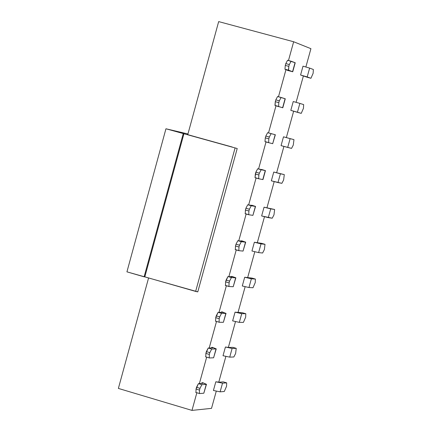 <?xml version="1.0" encoding="UTF-8"?>
<svg xmlns="http://www.w3.org/2000/svg" width="432" height="432" viewBox="0 0 432 432"><rect width="100%" height="100%" fill="white"/><g stroke="black" fill="none" stroke-linecap="round" stroke-linejoin="round"><path stroke-width="0.65" d="M197.602 291.8L126.932 271.847L144.115 276.826L183.26 133.585L144.115 276.826L144.823 276.863L183.935 133.742L165.947 128.774L187.952 133.958L165.947 128.774L126.932 271.847L165.947 128.774L183.935 133.742L144.823 276.863L195.642 291.411L235.089 147.933L183.935 133.742L235.089 147.933L195.642 291.411L197.78 291.897L237.217 148.5L235.089 147.933L237.217 148.5M232.168 146.999L215.698 142.425L232.168 146.999M187.315 134.536L215.698 142.425L187.315 134.536M310.927 48.681L305.872 66.965L310.927 48.681L293.652 41.758L218.668 21.6L187.758 134.66L218.668 21.6L293.652 41.758L310.927 48.681M303.404 75.892L296.104 102.325L303.404 75.892M293.652 111.175L286.351 137.592L293.652 111.175M283.916 146.416L276.637 172.751L283.916 146.416M274.19 181.602L266.944 207.83L274.19 181.602M264.487 216.718L257.267 242.843L264.487 216.718M254.799 251.759L247.612 277.776L254.799 251.759M245.138 286.729L237.973 312.638L245.138 286.729M235.494 321.624L228.361 347.431L235.494 321.624M225.866 356.449L218.765 382.147L225.866 356.449M216.265 391.198L211.518 408.364L191.981 410.4L196.83 392.818L191.981 410.4L118.379 388.422L148.586 277.943L118.379 388.422L191.981 410.4L211.518 408.364L216.265 391.198M199.373 383.589L206.653 357.21L199.373 383.589M209.191 348.008L216.491 321.521L209.191 348.008M219.024 312.352L226.357 285.763L219.024 312.352M228.879 276.615L236.239 249.923L228.879 276.615M238.756 240.802L246.148 214.007L238.756 240.802M248.654 204.914L256.073 178.016L248.654 204.914M258.574 168.95L266.02 141.944L258.574 168.95M268.515 132.905L275.983 105.824L268.515 132.905M278.489 96.746L285.962 69.644L278.489 96.746M288.484 60.502L293.652 41.758L288.484 60.502M196.047 389.07L198.407 383.659L202.921 383.308L201.857 382.779L201.679 383.427L201.857 382.779L202.813 383.346L198.407 383.659L196.533 387.288L200 388.314L199.508 390.096L199.411 393.584L203.818 393.212L206.258 384.367L201.868 384.685L200 388.314L201.868 384.685L198.407 383.659L201.868 384.685L206.258 384.367L202.792 382.714L201.857 382.779L202.792 382.714L206.469 384.296L203.818 393.212L199.411 393.584L199.508 390.096L196.047 389.07L195.955 392.553L196.047 389.07L199.508 390.096L200 388.314L196.533 387.288L196.047 389.07M205.875 353.414L208.229 348.035L212.695 347.89L211.621 347.387L211.464 347.944L211.621 347.387L212.593 347.917L208.229 348.035L206.366 351.632L209.839 352.652L209.347 354.434L209.239 357.971L213.592 357.793L216.038 348.926L211.696 349.056L209.839 352.652L211.696 349.056L208.229 348.035L211.696 349.056L216.038 348.926L212.544 347.366L211.621 347.387L212.544 347.366L216.248 348.872L213.592 357.793L209.239 357.971L209.347 354.434L205.875 353.414L205.772 356.951L205.875 353.414L209.347 354.434L209.839 352.652L206.366 351.632L205.875 353.414M215.73 317.687L218.074 312.336L222.491 312.39L221.405 311.92L221.276 312.39L221.405 311.92L222.388 312.412L218.074 312.336L216.221 315.895L219.699 316.91L219.202 318.697L219.083 322.277L223.387 322.299L225.844 313.411L221.551 313.346L219.699 316.91L221.551 313.346L218.074 312.336L221.551 313.346L225.844 313.411L222.318 311.936L221.405 311.92L226.044 313.378L223.387 322.299L219.083 322.277L219.202 318.697L215.73 317.687L215.611 321.268L215.73 317.687L219.202 318.697L219.699 316.91L216.221 315.895L215.73 317.687M215.897 321.268L215.611 321.268L215.897 321.268M225.601 281.88L227.945 276.556L232.303 276.815L231.206 276.377L231.104 276.755L231.206 276.377L232.205 276.826L227.945 276.556L226.098 280.087L229.581 281.092L229.084 282.884L228.949 286.513L233.21 286.729L235.667 277.825L231.422 277.56L229.581 281.092L231.422 277.56L227.945 276.556L231.422 277.56L235.667 277.825L232.114 276.437L235.867 277.803L233.21 286.729L228.949 286.513L229.084 282.884L225.601 281.88L225.472 285.509L225.601 281.88L229.084 282.884L229.581 281.092L226.098 280.087L225.601 281.88M225.472 285.509L228.868 286.486M235.494 245.997L235.991 244.199L237.832 240.7L242.141 241.169L241.034 240.759L240.953 241.051L241.034 240.759L242.044 241.169L237.832 240.7L235.991 244.199L239.479 245.192L238.982 246.991L238.842 250.668L243.049 251.084L245.511 242.158L241.315 241.693L239.479 245.192L241.315 241.693L237.832 240.7L241.315 241.693L245.511 242.158L241.931 240.856L245.705 242.152L243.049 251.078L238.842 250.668L238.982 246.991L235.494 245.997L235.359 249.674L235.494 245.997L238.982 246.991L239.479 245.192L235.991 244.199L235.494 245.997M235.359 249.674L238.777 250.646M245.414 210.033L245.911 208.235L247.741 204.768L251.996 205.443L247.741 204.768L245.911 208.235L249.404 209.223L248.908 211.021L248.751 214.747L252.909 215.357L255.377 206.415L251.23 205.751L249.404 209.223L251.23 205.751L247.741 204.768L255.377 206.415L251.77 205.205L255.566 206.426L252.909 215.357L248.751 214.747L248.908 211.021L245.414 210.033L245.263 213.759L245.414 210.033L248.908 211.021L249.404 209.223L245.911 208.235L245.414 210.033M245.263 213.759L248.702 214.731M255.35 173.999L255.847 172.19L257.672 168.761L261.873 169.641L257.672 168.761L255.847 172.19L255.02 177.628L255.35 173.999L258.849 174.976L258.682 178.745L262.786 179.561L265.259 170.597L261.171 169.733L259.351 173.173L258.849 174.976L255.35 173.993M255.188 177.768L258.682 178.745L258.849 174.976L259.351 173.173L261.171 169.733L257.672 168.761L265.259 170.597L261.625 169.474L265.448 170.624L262.786 179.561L258.655 178.74M255.847 172.195L259.351 173.173L255.847 172.19M265.307 137.878L265.81 136.075L267.624 132.673L271.777 133.763L267.624 132.673L265.81 136.075L269.314 137.041L268.817 138.85L268.634 142.668L272.689 143.683L275.168 134.703L271.129 133.639L269.314 137.041L271.129 133.639L267.624 132.673L275.351 134.746L272.689 143.683L268.634 142.668L268.817 138.85L265.307 137.878L264.973 141.561L265.307 137.878L268.817 138.85L269.314 137.041L265.81 136.075L265.307 137.878M265.135 141.701L268.634 142.668M282.793 107.784L285.277 98.793L282.793 107.784L275.103 105.554L278.608 106.515L278.802 102.649L275.292 101.687L274.952 105.419L279.121 106.774L275.103 105.554L275.292 101.687L275.789 99.873L277.598 96.503L275.789 99.873L279.304 100.834L278.802 102.649L278.608 106.515L282.614 107.73L285.098 98.728L281.108 97.465L279.304 100.834L281.108 97.465L277.598 96.503L285.093 98.755M285.293 65.41L285.795 63.596L287.593 60.259L285.795 63.596L289.31 64.552L288.814 66.366L288.608 70.281L292.561 71.696L295.051 62.678L291.109 61.214L289.316 64.552L291.109 61.214L287.593 60.259L295.223 62.759L292.561 71.696L288.463 70.146L288.814 66.366L285.293 65.41L284.947 69.196L285.293 65.41L288.814 66.366L289.316 64.552L285.795 63.596L285.293 65.41M289.062 70.751L285.088 69.331L288.608 70.281L285.088 69.331L287.998 70.519L292.734 71.771L289.062 70.751M307.53 77.35L301.39 75.303L310.937 78.278L313.141 73.278L313.367 69.493L309.631 68.099L307.19 76.934L310.937 78.278L307.53 77.35M313.367 69.493L313.141 73.278L310.937 78.278L300.575 75.011L307.19 76.934L309.631 68.099L313.367 69.493M297.826 112.439L291.632 110.608L301.234 113.368L303.442 108.346L303.658 104.603L299.873 103.405L297.432 112.217L301.234 113.368L297.826 112.439M303.658 104.603L303.442 108.346L301.234 113.368L290.806 110.36L297.432 112.217L299.873 103.405L303.658 104.603M286.713 137.689L293.965 139.639L290.131 138.634L287.696 147.431L291.546 148.387L293.279 145.082L293.965 139.639L293.279 145.082L291.546 148.387L281.059 145.633L287.696 147.431L290.131 138.634L293.965 139.639L283.495 136.82L290.131 138.634L283.495 136.82L281.059 145.633L283.495 136.82L286.713 137.689M276.998 172.832L284.294 174.604L280.411 173.788L277.981 182.563L281.88 183.335L283.619 179.998L284.294 174.604L283.619 179.998L281.88 183.335L271.339 180.83L277.981 182.563L280.411 173.788L284.294 174.604L273.764 172.039L280.411 173.788L273.764 172.039L271.339 180.83L273.764 172.039L276.998 172.832M267.305 207.905L274.644 209.498L270.713 208.867L268.288 217.625L272.23 218.209L273.98 214.844L274.644 209.498L273.98 214.844L272.23 218.209L261.635 215.951L268.288 217.625L270.713 208.867L274.644 209.498L264.055 207.182L270.713 208.867L264.055 207.182L261.635 215.951L264.055 207.182L267.305 207.905M257.629 242.908L261.63 243.351L265.01 244.312L261.031 243.875L258.617 252.612L262.607 253.006L264.362 249.615L265.01 244.312L264.362 249.615L262.607 253.006L258.617 252.612L251.948 251.003L258.617 252.612L261.031 243.875L265.01 244.312L261.63 243.351L254.367 242.249L261.031 243.875L254.367 242.249L251.948 251.003L254.367 242.249L257.629 242.908M247.979 277.83L252.023 278.089L255.398 279.061L251.37 278.807L248.962 287.528L253.001 287.734L255.242 282.577L255.398 279.061L255.242 282.577L253.001 287.734L248.962 287.528L242.287 285.979L248.962 287.528L251.37 278.807L255.398 279.061L252.023 278.089L244.701 277.241L251.37 278.807L244.701 277.241L242.287 285.979L244.701 277.241L247.979 277.83M238.345 312.687L242.438 312.757L245.808 313.735L241.731 313.67L239.328 322.375L243.416 322.391L245.662 317.207L245.808 313.735L245.662 317.207L243.416 322.391L239.328 322.375L232.643 320.884L239.328 322.375L241.736 313.67L245.808 313.735L242.438 312.757L235.051 312.163L241.731 313.67L235.051 312.163L232.643 320.884L235.051 312.163L238.345 312.687M228.733 347.463L232.87 347.35L236.239 348.338L232.114 348.457L229.716 357.14L233.847 356.972L235.624 353.489L236.239 348.338L235.624 353.489L233.847 356.972L229.716 357.14L223.02 355.714L229.716 357.14L232.114 348.457L236.239 348.338L232.87 347.35L228.733 347.463L225.423 347.015L232.114 348.457L225.423 347.015L223.02 355.714L225.423 347.015L228.733 347.463M219.137 382.174L223.328 381.872L226.687 382.865L222.518 383.173L220.12 391.84L224.3 391.489L226.562 386.251L226.687 382.865L226.562 386.251L224.3 391.489L220.12 391.84L213.419 390.474L220.12 391.84L222.518 383.173L226.687 382.865L223.328 381.872L219.137 382.174L215.816 381.791L222.518 383.173L215.816 381.791L213.419 390.474L215.816 381.791L219.137 382.174M278.802 102.649L279.304 100.834L275.789 99.873L275.292 101.687L278.802 102.649M203.888 392.942L206.469 384.296M213.656 357.561L216.248 348.872M223.447 322.099L226.044 313.378M233.253 286.567L235.867 277.803M243.081 250.954L245.705 242.152M252.931 215.266L255.566 206.426M262.975 179.577L265.448 170.624M272.695 143.662L275.351 134.746M303.016 66.166L309.631 68.099L303.016 66.166L300.575 75.011L303.016 66.166M293.247 101.531L299.873 103.405L293.247 101.531L290.806 110.36L293.247 101.531M195.734 392.418L199.195 393.444M205.562 356.81L209.029 357.831M215.411 321.127L218.884 322.137M225.283 285.368L228.76 286.373M235.17 249.529L238.658 250.528M245.084 213.619L248.578 214.607M255.02 177.628L258.514 178.605M264.973 141.561L268.477 142.533M274.952 105.419L278.462 106.38M284.947 69.196L288.463 70.146M292.734 71.771L295.223 62.759"/></g></svg>
